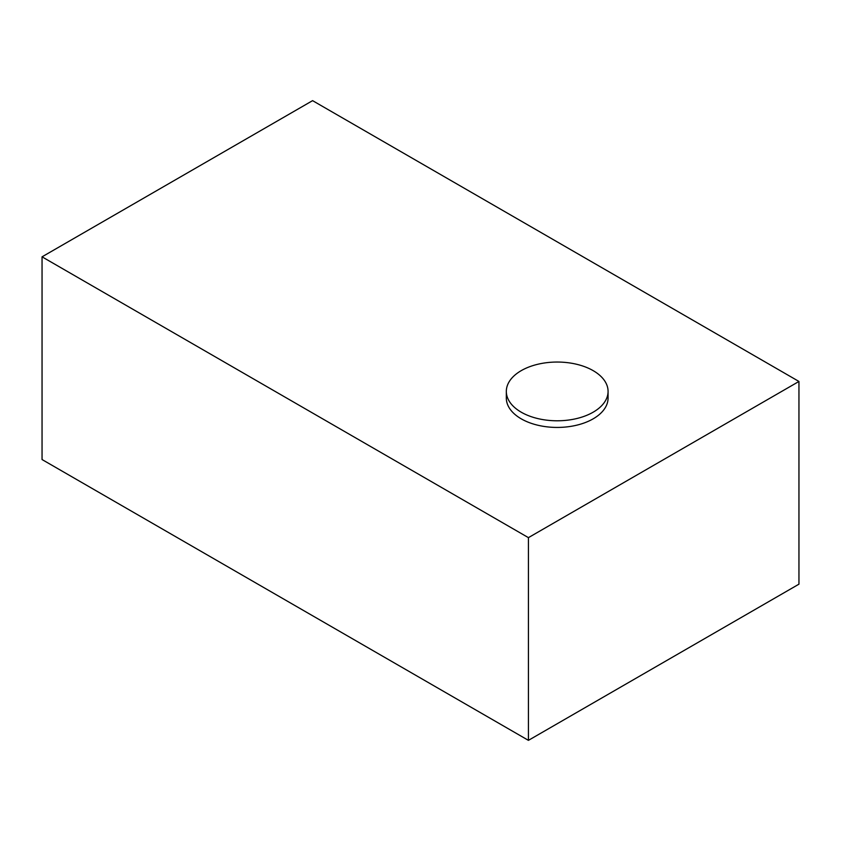 <?xml version="1.0" encoding="UTF-8"?>
<svg xmlns="http://www.w3.org/2000/svg" width="841" height="841" viewBox="0 0 841 841"><rect width="100%" height="100%" fill="white"/><g stroke="black" fill="none" stroke-linecap="round" stroke-linejoin="round"><path stroke-width="1.26" d="M528.421 740.353L42.05 459.543L42.05 256.831L312.579 100.647L798.95 381.457L798.95 584.169L528.421 740.353L528.421 537.641L42.05 256.831M798.95 381.457L528.421 537.641M593.178 370.65A50.88 29.372 180 0 1 608.075 391.422A50.88 29.372 180 0 1 576.674 418.555A50.88 29.372 180 0 1 521.231 412.195A50.88 29.372 180 0 1 506.324 391.422A50.88 29.372 180 0 1 537.735 364.279A50.88 29.372 180 0 1 593.178 370.65M608.075 391.422L608.075 398.066A50.88 29.372 180 0 1 576.674 425.199A50.88 29.372 180 0 1 521.231 418.839A50.88 29.372 180 0 1 506.324 398.066L506.324 391.422"/></g></svg>
